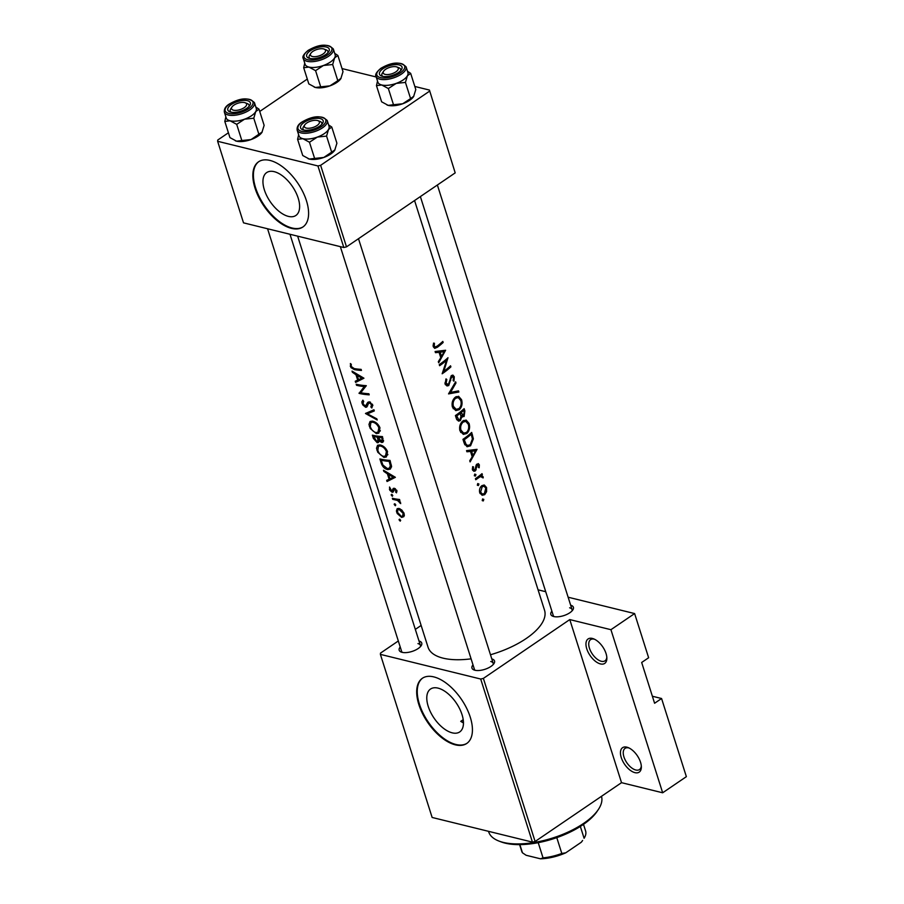 <?xml version="1.0" encoding="UTF-8"?>
<svg xmlns="http://www.w3.org/2000/svg" width="904" height="904" viewBox="0 0 904 904"><rect width="100%" height="100%" fill="white"/><g stroke="black" fill="none" stroke-linecap="round" stroke-linejoin="round"><path stroke-width="1.36" d="M600.448 663.92A14.78 7.661 55.8 0 1 586.764 648.812A14.78 7.661 55.8 0 1 592.369 638.439A14.78 7.661 55.8 0 1 593.623 638.846A14.78 7.661 55.8 0 1 606.866 658.293A14.78 7.661 55.8 0 1 600.448 663.92M594.549 639.264A12.814 6.644 -124.2 0 0 594.301 639.196A12.814 6.644 -124.2 0 0 590.594 639.636A12.814 6.644 -124.2 0 0 590.628 651.106A12.814 6.644 -124.2 0 0 601.307 661.276A12.814 6.644 -124.2 0 0 605.013 660.824A12.814 6.644 -124.2 0 0 606.821 657.276M634.936 772.649A14.78 7.661 55.8 0 1 621.251 757.541A14.78 7.661 55.8 0 1 626.856 747.167A14.78 7.661 55.8 0 1 628.122 747.574A14.78 7.661 55.8 0 1 641.354 767.021A14.78 7.661 55.8 0 1 634.936 772.649M629.048 747.992A12.814 6.644 -124.2 0 0 628.788 747.924A12.814 6.644 -124.2 0 0 625.082 748.365A12.814 6.644 -124.2 0 0 625.127 759.835A12.814 6.644 -124.2 0 0 635.794 770.005A12.814 6.644 -124.2 0 0 639.501 769.553A12.814 6.644 -124.2 0 0 641.309 766.004M274.195 171.658A25.945 13.447 -124.2 0 0 266.68 172.574A25.945 13.447 -124.2 0 0 266.77 195.784A25.945 13.447 -124.2 0 0 288.376 216.384A25.945 13.447 -124.2 0 0 295.879 215.468A25.945 13.447 -124.2 0 0 295.8 192.258A25.945 13.447 -124.2 0 0 274.195 171.658M269.946 160.426A39.426 20.43 -124.2 0 0 258.544 161.805A39.426 20.43 -124.2 0 0 258.668 197.083A39.426 20.43 -124.2 0 0 291.506 228.373A39.426 20.43 -124.2 0 0 302.908 226.994A39.426 20.43 -124.2 0 0 302.783 191.716A39.426 20.43 -124.2 0 0 269.946 160.426M258.827 161.624A39.426 20.43 -124.2 0 0 259.369 196.982A39.426 20.43 -124.2 0 0 292.06 228A39.426 20.43 -124.2 0 0 303.19 226.802M463.458 722.285A59.144 25.267 162.4 0 1 460.735 721.358L463.221 719.674M460.735 721.358L463.469 722.997M438.022 688.125A25.945 13.447 -124.2 0 0 430.519 689.04A25.945 13.447 -124.2 0 0 430.609 712.25A25.945 13.447 -124.2 0 0 452.203 732.839A25.945 13.447 -124.2 0 0 459.718 731.935A25.945 13.447 -124.2 0 0 459.627 708.725A25.945 13.447 -124.2 0 0 438.022 688.125M433.784 676.893A39.426 20.43 -124.2 0 0 422.371 678.271A39.426 20.43 -124.2 0 0 422.507 713.55A39.426 20.43 -124.2 0 0 455.333 744.839A39.426 20.43 -124.2 0 0 466.746 743.461A39.426 20.43 -124.2 0 0 466.611 708.182A39.426 20.43 -124.2 0 0 433.784 676.893M422.654 678.09A39.426 20.43 -124.2 0 0 423.208 713.448A39.426 20.43 -124.2 0 0 455.898 744.467A39.426 20.43 -124.2 0 0 467.018 743.269M570.673 605.205A11.831 5.051 162.4 0 1 572.786 609.974A11.831 5.051 162.4 0 1 553.756 616.539A11.831 5.051 162.4 0 1 552.909 616.279A11.831 5.051 162.4 0 1 551.881 611.16M420.371 196.575L553.271 615.522A9.854 4.215 -17.6 0 0 554.118 616.618M491.799 658.903A11.831 5.051 162.4 0 1 493.9 663.672A11.831 5.051 162.4 0 1 474.882 670.237A11.831 5.051 162.4 0 1 474.035 669.966A11.831 5.051 162.4 0 1 473.007 664.858M340.345 246.645L474.385 669.22A9.854 4.215 -17.6 0 0 475.233 670.316M419.015 641.004A11.831 5.051 162.4 0 1 421.117 645.772A11.831 5.051 162.4 0 1 402.099 652.338A11.831 5.051 162.4 0 1 401.252 652.078A11.831 5.051 162.4 0 1 400.223 646.97M267.561 228.757L401.602 651.332A9.854 4.215 -17.6 0 0 402.449 652.417M435.468 352.673L439.061 352.334L440.779 357.724L438.316 361.634L438.677 362.798L445.615 350.255L435.095 351.509L435.468 352.673M450.881 376.301L453.458 377.397L453.175 380.629L453.966 381.16L454.283 376.787L452.893 375.092L451.525 375.522L448.418 384.471L446.09 383.273L446.825 379.544L446.034 378.878L445.084 383.963L446.994 385.951L448.746 385.545L451.073 378.245L452.599 376.335L451.107 375.974M448.418 384.471L445.163 384.177M455.627 381.816L448.542 393.895L458.87 392.031L458.509 390.89L450.542 392.404L455.989 382.957L455.627 381.816M462.803 421.038C460.034 423.569 459.085 426.824 459.955 430.824L463.345 434.383L466.814 433.502C469.425 430.925 470.193 427.592 469.097 423.49L466.148 420.089L462.803 421.038M471.685 432.44A61.11 26.114 162.4 0 1 462.961 439.333L464.125 443.016L467.063 446.745L470.566 445.796L473.368 438.869L471.685 432.44M474.815 474.08L474.317 475.628L475.447 476.058L475.922 474.51L474.668 474.204M474.317 475.628L475.447 476.058L474.397 475.809M474.928 469.899L473.323 469.153L473.515 466.916L472.645 466.656L472.476 469.797L473.854 471.278L475.301 470.939L477.402 464.995L478.589 465.436L478.419 467.47L479.176 467.763L479.335 464.803L478.261 463.582L476.171 465.119L474.928 469.899L472.43 469.628M476.363 464.735L478.589 465.436M466.905 451.774L470.498 451.435L472.216 456.825L469.752 460.735L470.114 461.899L477.052 449.356L466.543 450.61L466.905 451.774M433.502 343.136L433.298 346.774L434.711 348.368L437.479 347.192A61.11 26.114 -17.6 0 0 443.152 342.48L442.813 341.418A61.11 26.114 162.4 0 1 437.231 346.062L435.14 347.012L434.304 346.153L434.428 343.249L433.502 343.136M482.024 473.673A61.11 26.114 162.4 0 1 475.436 478.668L475.775 479.73A61.11 26.114 -17.6 0 0 478.114 478.092L480.431 476.566L483.222 477.877L483.131 476.781L481.459 475.493A61.11 26.114 -17.6 0 0 482.363 474.747L482.024 473.673M481.911 475.56L480.182 475.188M478.894 476.193L482.329 477.199M482.702 498.929L482.205 500.477L483.324 500.918L483.809 499.37L482.555 499.053M482.205 500.477L483.324 500.918L482.284 500.658M484.137 484.996L481.843 485.674C479.787 487.482 479.086 489.832 479.741 492.703L482.126 495.268L484.702 494.669L486.589 491.686L486.555 487.55L484.273 485.019M477.809 483.538L477.323 485.075L478.442 485.516L478.917 483.968L477.662 483.663M477.323 485.075L478.442 485.516L477.391 485.256M458.848 413.083L460.147 413.411L460.972 416.416L464.102 416.507L464.871 410.97L464.136 408.653A61.11 26.114 162.4 0 1 455.413 415.546L456.43 418.767L458.475 421.106L460.328 420.654L461.876 416.608L462.554 416.981M455.254 397.251C452.486 399.783 451.537 403.048 452.418 407.049L455.797 410.608L459.266 409.715C461.887 407.139 462.645 403.805 461.56 399.704L458.599 396.302L455.254 397.251M447.988 357.724A61.11 26.114 162.4 0 1 439.265 364.617L439.604 365.691A61.11 26.114 -17.6 0 0 446.632 360.323L442.158 373.77A61.11 26.114 -17.6 0 0 450.893 366.877L450.554 365.804A61.11 26.114 162.4 0 1 443.853 371.273L447.988 357.724M414.563 200.53L544.547 610.268A61.11 26.114 162.4 0 1 490.476 654.756M471.097 658.835A61.11 26.114 162.4 0 1 443.084 658.157A61.11 26.114 162.4 0 1 428.044 647.23L297.642 236.147M350.39 363.532L350.91 367.566L354.402 369.623A61.11 26.114 -17.6 0 0 361.476 370.437L361.137 369.374A61.11 26.114 162.4 0 1 354.153 368.572L351.193 366.436L351.294 364.323L350.39 363.532M363.939 378.211L352.04 371.115L352.402 372.278L355.973 374.719L357.69 380.109L355.249 381.239L355.611 382.403L363.939 378.211M366.312 385.68A61.11 26.114 162.4 0 1 356.199 384.234L356.538 385.296A61.11 26.114 -17.6 0 0 364.289 386.573L359.091 393.376A61.11 26.114 -17.6 0 0 369.216 394.833L368.877 393.76A61.11 26.114 162.4 0 1 360.73 392.754L366.312 385.68M362.911 400.178L361.815 401.941L362.741 404.856L365.623 407.297L366.753 407.071L368.459 403.534L369.578 402.89L371.521 404.755L370.855 406.958L371.826 407.986L372.708 404.947L369.194 401.828L367.792 402.314L365.295 406.224L362.979 403.568L363.702 401.286L362.73 400.302M368.041 404.664L365.295 406.224M368.459 403.534L370.516 402.257M373.951 409.772L365.476 413.501L377.194 419.987L376.832 418.846L367.419 413.862L374.312 410.913L373.951 409.772M372.346 421.128L370.064 421.49L368.956 424.451L370.233 428.485L376.358 433.637L378.844 433.163L379.974 427.852C378.335 424.089 375.793 421.84 372.346 421.128M382.471 436.609A61.11 26.114 162.4 0 1 372.346 435.152L373.375 438.372L377.217 442.734L378.426 442.542L379.025 440.858L381.68 442.485L382.912 442.226L382.471 436.609M379.883 444.904L377.601 445.276L376.505 448.237L377.782 452.271L383.906 457.413L386.381 456.949L387.522 451.638C385.872 447.864 383.33 445.627 379.883 444.904M390.008 460.396A61.11 26.114 162.4 0 1 379.895 458.938L381.059 462.622C382.234 466.498 384.426 468.814 387.635 469.594L390.325 469.119L391.568 466.543L390.008 460.396M395.376 477.312L383.477 470.227L383.838 471.391L387.409 473.832L389.127 479.222L386.686 480.34L387.048 481.504L395.376 477.312M389.534 487.03L389.827 490.239L392.166 492.284L393.116 492.081L394.573 489.358L395.941 490.623L395.624 492.025L396.506 492.827L396.89 490.725L394.189 488.284L393.183 488.522L391.794 491.211L389.534 487.03M393.748 490.104L391.794 491.211M394.189 488.284L393.376 488.386M393.986 489.561L395.421 488.781M393.477 491.392L392.166 492.284L393.116 492.081M391.703 494.307L391.262 495.121L392.336 496.296L392.788 495.471L391.217 494.624M399.545 499.494A61.11 26.114 162.4 0 1 392.37 498.273L392.709 499.347A61.11 26.114 -17.6 0 0 394.991 499.844L397.511 500.443L400.721 503.596L398.754 500.432A61.11 26.114 -17.6 0 0 399.884 500.556L399.545 499.494M394.709 503.765L394.268 504.579L395.33 505.743L395.794 504.929L394.212 504.07M398.788 508.432L397.172 508.681L396.404 510.975L397.195 513.483L401.636 517.427L403.885 516.613L404.111 513.461L401.783 510.003L398.788 508.432M399.591 519.167L399.15 519.969L400.223 521.145L400.675 520.32L399.093 519.472M483.38 678.395L535.111 841.488L532.433 842.121L480.702 679.028L483.38 678.395L569.78 619.579L610.934 629.692L634.619 613.567L648.631 657.739L641.67 662.474L654.598 703.255L661.57 698.509L652.383 696.249M661.57 698.509L686.362 776.66L662.666 792.785L621.523 782.672L569.78 619.579M535.111 841.488L621.523 782.672M317.937 165.952L320.626 165.319L346.492 246.871L343.814 247.504L317.937 165.952L217.638 141.295L217.751 140.03L228.418 132.775M259.73 111.463L307.292 79.077M346.492 246.871L455.198 172.879L429.434 90.061L414.812 86.468M376.222 76.987L342.04 68.58M429.434 90.061L455.198 172.879M320.626 165.319L429.321 91.327M217.638 141.295L243.515 222.847L343.814 247.504M480.702 679.028L380.392 654.372L380.505 653.106L398.325 640.97M415.331 629.399L421.128 625.444M634.619 613.567L568.141 597.216M545.711 591.702L538.061 589.826M532.433 842.121L432.135 817.465L380.392 654.372M571.995 610.946A9.854 4.215 -17.6 0 0 572.051 609.567A9.854 4.215 -17.6 0 0 569.633 607.804M493.109 664.643A9.854 4.215 -17.6 0 0 493.177 663.265A9.854 4.215 -17.6 0 0 490.748 661.502M420.326 646.755A9.854 4.215 -17.6 0 0 420.394 645.366A9.854 4.215 -17.6 0 0 417.964 643.603M610.934 629.692L662.666 792.785M351.091 365.589L350.243 366.154M394.483 476.871L387.048 481.504M389.906 478.679L389.127 479.222M388.121 473.346L387.409 473.832M384.482 470.95L383.838 471.391M393.251 477.222L389.952 478.826L388.607 474.577L393.251 477.222L394.065 476.668M389.341 474.08L388.607 474.577M396.98 491.098L395.624 492.025M396.653 490.137L395.941 490.623M390.099 488.827L389.421 489.301M394.765 488.431L392.675 489.855M392.133 494.533L391.262 495.121M399.647 499.822L398.754 500.432M400.551 502.341L399.715 502.918M400.325 501.946L399.681 502.387M399.003 499.426L397.511 500.443M393.794 498.601L392.709 499.347M441.966 342.187L443.152 342.48M433.118 345.012L434.202 345.272M433.118 345.859L434.304 346.153M400.02 519.382L399.15 519.969M404.314 515.608L401.636 517.427M397.331 511.754L396.686 512.206M403.161 513.348L402.574 516.15L401.297 516.365L397.5 512.387L397.873 509.698L399.116 509.494L403.161 513.348L403.885 512.851M400.076 508.85L399.116 509.494M395.138 503.98L394.268 504.579M391.534 466.939L387.635 469.594M381.172 460.226A61.11 26.114 -17.6 0 0 389.206 461.379L390.325 465.854L389.353 468.182L387.307 468.532L382.912 465.04L381.172 460.226L382.29 459.458M390.121 460.757L389.206 461.379M391.398 465.119L390.325 465.854M387.782 454.78L383.906 457.413M377.646 449.717L376.911 450.215M386.392 451.616L385.499 455.978L383.567 456.351C380.889 455.616 378.968 453.627 377.827 450.395L378.414 446.271L380.234 445.977C383.025 446.599 385.081 448.486 386.392 451.616L387.285 451.006M381.273 445.265L380.234 445.977M383.545 441.22L381.68 442.485M379.657 440.417L379.025 440.858M378.979 441.536L377.217 442.734M374.075 437.886L373.375 438.372M381.657 437.592L382.121 439.05L381.33 441.423L378.245 437.242A61.11 26.114 -17.6 0 0 381.657 437.592L382.584 436.971M383.036 438.417L382.121 439.05M383.533 440.259L381.33 441.423M379.533 436.372L377.431 437.807L378.019 440.022L376.878 441.672L373.623 436.44A61.11 26.114 -17.6 0 0 377.205 437.107L377.431 437.807M378.46 436.248L377.205 437.107M378.991 439.355L378.019 440.022M379.522 440.248L376.878 441.672M374.742 435.671L373.623 436.44M380.234 430.993L376.358 433.637M370.098 425.931L369.363 426.428M378.844 427.841L377.962 432.202L376.019 432.564C373.341 431.829 371.431 429.841 370.278 426.609L370.866 422.484L372.685 422.191C375.476 422.823 377.533 424.699 378.844 427.841L379.748 427.219M373.725 421.479L372.685 422.191M372.414 410.461L367.419 413.862M366.063 413.117L365.476 413.501M362.843 402.8L362.041 403.342M372.855 405.602L370.855 406.958M372.38 404.167L371.521 404.755M367.566 405.975L365.623 407.297M361.532 391.714L359.091 393.376M362.052 391.07L359.024 393.138M365.645 385.646L364.289 386.573M357.622 384.562L356.538 385.296M363.046 377.77L355.611 382.403M358.47 379.578L357.69 380.109M356.684 374.245L355.973 374.719M353.046 371.849L352.402 372.278M361.815 378.121L358.515 379.725L357.17 375.476L361.815 378.121L362.628 377.567M357.905 374.968L357.17 375.476M467.006 450.576L470.498 451.435M475.538 450.813L472.961 455.559L471.606 451.311L475.538 450.813L472.317 450.022M471.718 455.254L472.961 455.559M468.17 450.463L471.606 451.311M476.77 464.181L479.335 464.803M476.035 465.526L476.916 465.741M475.278 469.538L476.216 469.764M472.668 470.295L475.301 470.939M472.634 466.69L473.515 466.916M472.295 468.893L473.323 469.153M481.109 474.442L482.363 474.747M479.346 475.843L483.131 476.781M482.386 477.674L483.222 477.877M485.391 487.256L486.555 487.55M485.764 491.482L486.589 491.686M480.069 493.527L484.702 494.669M485.81 488.171L484.352 493.607L482.408 494.07L480.612 492.104L482.182 486.747L484.047 486.25L485.81 488.171M479.527 491.844L480.612 492.104M481.018 486.454L482.182 486.747M472.385 438.632L473.368 438.869M469.006 445.412L470.566 445.796M464.283 439.717A61.11 26.114 -17.6 0 0 471.221 434.236L472.43 438.926L470.227 444.723L467.628 445.48L466.046 444.305L464.283 439.717L462.984 439.389M470.012 433.931L471.221 434.236M464.441 443.921L466.046 444.305M463.888 420.36L464.362 421.004M467.865 423.185L469.097 423.49M465.21 433.106L466.814 433.502M468.328 424.27C469.199 427.592 468.577 430.315 466.475 432.44L463.684 433.14L460.938 430.101C460.181 426.857 460.927 424.191 463.142 422.1L465.763 421.354L468.328 424.27M459.695 429.796L460.938 430.101M461.967 421.806L463.142 422.1M460.837 415.704L464.102 416.507M456.882 419.806L460.328 420.654M462.475 410.156L463.684 410.45L464.136 411.896L463.752 415.456L460.701 415.218M463.752 415.456L461.04 412.699A61.11 26.114 -17.6 0 0 463.684 410.45M459.108 412.879L461.266 413.411M459.752 412.382L461.04 412.699M460.972 416.416L459.989 419.592L458.859 419.829L456.746 415.93A61.11 26.114 -17.6 0 0 460.147 413.411M455.921 417.128L457.221 417.445M455.435 415.603L456.746 415.93M456.339 396.573L456.825 397.229M460.328 399.398L461.56 399.704M457.673 409.331L459.266 409.715M460.78 400.483C461.65 403.805 461.04 406.529 458.927 408.653L456.147 409.354L453.39 406.314C452.644 403.071 453.379 400.404 455.605 398.314L458.226 397.568L460.78 400.483M452.158 406.009L453.39 406.314M454.418 398.031L455.605 398.314M455.153 382.754L455.989 382.957M449.582 392.166L450.542 392.404M456.226 391.387L458.87 392.031M445.819 379.296L446.825 379.544M444.892 382.98L446.09 383.273M452.802 376.426L454.283 376.787M450.271 378.041L451.073 378.245M449.898 380.324L450.734 380.539M445.423 384.731L448.746 385.545M443.028 371.069L443.853 371.273M449.706 366.583L450.893 366.877M445.389 360.018L446.632 360.323M435.57 351.464L439.061 352.334M444.101 351.701L441.525 356.458L440.169 352.21L444.101 351.701L440.881 350.91M440.282 356.153L441.525 356.458M436.734 351.362L440.169 352.21M598.324 809.555L597.092 811.396A57.167 24.431 162.4 0 1 582.865 824.798A57.167 24.431 162.4 0 1 501.042 841.861L498.963 841.07A59.144 25.267 -17.6 0 0 583.611 823.408A59.144 25.267 -17.6 0 0 598.324 809.555A59.144 25.267 -17.6 0 0 601.488 796.3M488.51 831.318L488.657 831.816A59.144 25.267 -17.6 0 0 498.963 841.07M233.514 110.198A7.887 3.367 -17.6 0 0 243.888 107.881A7.887 3.367 -17.6 0 0 245.221 102.785A7.887 3.367 -17.6 0 0 244.656 102.604A7.887 3.367 -17.6 0 0 231.978 106.977A7.887 3.367 -17.6 0 0 233.514 110.198M245.221 102.785L247.3 103.576A9.854 4.215 162.4 0 1 249.018 105.113A9.854 4.215 162.4 0 1 248.95 106.502A9.854 4.215 -17.6 0 0 249.018 105.113A9.854 4.215 -17.6 0 0 246.057 103.248M231.571 107.836A9.854 4.215 -17.6 0 0 230.226 111.079A9.854 4.215 -17.6 0 0 231.074 112.175A9.854 4.215 162.4 0 1 230.226 111.079A9.854 4.215 162.4 0 1 230.746 108.83L231.978 106.977M335.101 54.59A15.775 6.735 -17.6 0 1 334.604 57.89A15.775 6.735 162.4 0 1 330.412 62.026A15.775 6.735 -17.6 0 0 335.147 54.737L333.316 48.952A15.775 6.735 162.4 0 1 328.57 56.251A15.775 6.735 162.4 0 1 313.146 61.619A15.775 6.735 162.4 0 1 303.258 58.489L305.089 64.263A15.775 6.735 -17.6 0 0 314.976 67.404A15.775 6.735 -17.6 0 0 330.401 62.026A15.775 6.735 162.4 0 1 323.451 65.483L332.672 64.523L334.604 57.89L337.881 55.472L334.717 53.359M325.677 54.602A11.831 5.051 162.4 0 1 308.75 58.139A11.831 5.051 162.4 0 1 310.253 50.805A11.831 5.051 162.4 0 1 324.31 46.725A11.831 5.051 162.4 0 1 328.615 51.833A11.831 5.051 162.4 0 1 325.677 54.602M310.445 54.15A9.854 4.215 -17.6 0 0 309.111 57.381A9.854 4.215 -17.6 0 0 309.959 58.477A9.854 4.215 162.4 0 1 309.111 57.381A9.854 4.215 162.4 0 1 309.62 55.133L310.852 53.291A7.887 3.367 -17.6 0 0 312.388 56.5A7.887 3.367 -17.6 0 0 322.773 54.195A7.887 3.367 -17.6 0 0 324.107 49.087A7.887 3.367 -17.6 0 0 323.542 48.906A7.887 3.367 -17.6 0 0 310.852 53.291M337.881 55.472L343.011 71.653L340.819 78.693A15.775 6.735 162.4 0 1 329.926 85.869L320.705 86.84L315.575 70.659L323.451 65.483A15.775 6.735 162.4 0 1 308.965 67.088L315.575 70.659M341.068 78.286L337.802 80.705L332.672 64.523M337.802 80.705L329.926 85.869A15.775 6.735 162.4 0 1 315.428 87.473L308.829 83.914L303.687 67.732L308.965 67.088A15.775 6.735 162.4 0 1 305.043 64.127M320.705 86.84L315.428 87.473A15.775 6.735 162.4 0 1 314.298 87.123A15.775 6.735 162.4 0 1 314.208 87.089L314.298 87.123M304.738 63.167L303.687 67.732M324.107 49.087L326.174 49.878A9.854 4.215 162.4 0 1 327.892 51.426A9.854 4.215 162.4 0 1 327.836 52.805A9.854 4.215 -17.6 0 0 327.892 51.426A9.854 4.215 -17.6 0 0 324.931 49.55M317.44 120.492A7.887 3.367 -17.6 0 0 304.761 124.876A7.887 3.367 -17.6 0 0 306.286 128.085A7.887 3.367 -17.6 0 0 316.671 125.78A7.887 3.367 -17.6 0 0 318.005 120.673A7.887 3.367 -17.6 0 0 317.44 120.492M304.354 125.735A9.854 4.215 -17.6 0 0 303.009 128.967A9.854 4.215 -17.6 0 0 303.857 130.063A9.854 4.215 162.4 0 1 303.009 128.967A9.854 4.215 162.4 0 1 303.518 126.718L304.761 124.876M318.005 120.673L320.084 121.464A9.854 4.215 162.4 0 1 321.801 123.012A9.854 4.215 162.4 0 1 321.734 124.39A9.854 4.215 -17.6 0 0 321.801 123.012A9.854 4.215 -17.6 0 0 318.841 121.136M407.885 72.478A15.775 6.735 -17.6 0 1 407.388 75.789A15.775 6.735 162.4 0 1 403.195 79.925A15.775 6.735 -17.6 0 0 407.93 72.625L406.099 66.851A15.775 6.735 162.4 0 1 401.353 74.139A15.775 6.735 162.4 0 1 385.929 79.518A15.775 6.735 162.4 0 1 376.03 76.388L377.872 82.162A15.775 6.735 -17.6 0 0 387.759 85.292A15.775 6.735 -17.6 0 0 403.184 79.925A15.775 6.735 162.4 0 1 396.234 83.383L405.444 82.411L407.388 75.789L410.665 73.36L407.501 71.258M398.461 72.489A11.831 5.051 162.4 0 1 381.533 76.026A11.831 5.051 162.4 0 1 383.025 68.704A11.831 5.051 162.4 0 1 397.093 64.625A11.831 5.051 162.4 0 1 401.399 69.721A11.831 5.051 162.4 0 1 398.461 72.489M383.228 72.037A9.854 4.215 -17.6 0 0 381.883 75.281A9.854 4.215 -17.6 0 0 382.742 76.365A9.854 4.215 162.4 0 1 381.883 75.281A9.854 4.215 162.4 0 1 382.403 73.021L383.635 71.179A7.887 3.367 -17.6 0 0 385.172 74.388A7.887 3.367 -17.6 0 0 395.545 72.083A7.887 3.367 -17.6 0 0 396.89 66.975A7.887 3.367 -17.6 0 0 396.314 66.806A7.887 3.367 -17.6 0 0 383.635 71.179M410.665 73.36L415.795 89.541L413.603 96.592A15.775 6.735 162.4 0 1 402.698 103.768L393.489 104.728L388.358 88.547L396.234 83.383A15.775 6.735 162.4 0 1 381.748 84.987L388.358 88.547M413.851 96.174L410.585 98.592L405.444 82.411M410.585 98.592L402.698 103.768A15.775 6.735 162.4 0 1 388.212 105.372L381.612 101.802L376.471 85.631L381.748 84.987A15.775 6.735 162.4 0 1 377.827 82.015M393.489 104.728L388.212 105.372A15.775 6.735 162.4 0 1 387.081 105.022A15.775 6.735 162.4 0 1 386.991 104.988L387.081 105.022M377.522 81.066L376.471 85.631M396.89 66.975L398.958 67.777A9.854 4.215 162.4 0 1 400.675 69.314A9.854 4.215 162.4 0 1 400.619 70.693A9.854 4.215 -17.6 0 0 400.675 69.314A9.854 4.215 -17.6 0 0 397.715 67.438M331.779 127.057L336.909 143.239L334.717 150.279A15.775 6.735 162.4 0 1 330.774 154.008A15.775 6.735 162.4 0 1 323.824 157.454L314.615 158.426L309.473 142.244L317.361 137.069L326.57 136.108L328.514 129.487L331.779 127.057L328.615 124.944M334.977 149.872L323.824 157.454A15.775 6.735 162.4 0 1 309.337 159.059L302.727 155.499L297.597 139.318L302.874 138.674L309.473 142.244M304.151 122.39A11.831 5.051 162.4 0 1 318.208 118.311A11.831 5.051 162.4 0 1 322.525 123.419A11.831 5.051 162.4 0 1 319.587 126.187A11.831 5.051 162.4 0 1 302.648 129.724A11.831 5.051 162.4 0 1 304.151 122.39M297.156 130.074L298.987 135.86A15.775 6.735 -17.6 0 0 308.885 138.99A15.775 6.735 -17.6 0 0 324.31 133.611A15.775 6.735 -17.6 0 0 329.056 126.323L327.225 120.537A15.775 6.735 162.4 0 1 322.479 127.837A15.775 6.735 162.4 0 1 307.055 133.204A15.775 6.735 162.4 0 1 297.156 130.074C296.749 126.888 298.376 124.187 302.004 121.995C313.168 115.565 321.575 115.079 327.225 120.537M298.636 134.752L297.597 139.318M331.7 152.29L326.57 136.108M314.615 158.426L309.337 159.059A15.775 6.735 162.4 0 1 308.196 158.708A15.775 6.735 162.4 0 1 308.117 158.675L308.196 158.708M329.011 126.176A15.775 6.735 162.4 0 1 328.514 129.487A15.775 6.735 162.4 0 1 317.361 137.069A15.775 6.735 162.4 0 1 302.874 138.674A15.775 6.735 -17.6 0 1 298.941 135.713M258.996 109.169L264.137 125.351L261.934 132.391A15.775 6.735 162.4 0 1 261.923 132.413A15.775 6.735 162.4 0 1 258.002 136.108A15.775 6.735 162.4 0 1 251.041 139.566L241.831 140.527L236.701 124.345L244.577 119.181L253.787 118.221L255.73 111.587L258.996 109.169L255.832 107.056M262.194 131.973L251.041 139.566A15.775 6.735 162.4 0 1 236.554 141.171L229.944 137.611L224.813 121.43L230.091 120.786L236.701 124.345M231.367 104.502A11.831 5.051 162.4 0 1 245.425 100.423A11.831 5.051 162.4 0 1 249.741 105.519A11.831 5.051 162.4 0 1 246.803 108.299A11.831 5.051 162.4 0 1 229.865 111.825A11.831 5.051 162.4 0 1 231.367 104.502M224.373 112.186L226.203 117.961A15.775 6.735 -17.6 0 0 236.102 121.091A15.775 6.735 -17.6 0 0 251.527 115.723A15.775 6.735 -17.6 0 0 256.273 108.423L254.442 102.649A15.775 6.735 162.4 0 1 249.696 109.949A15.775 6.735 162.4 0 1 234.272 115.316A15.775 6.735 162.4 0 1 224.373 112.186C223.977 108.988 225.593 106.299 229.22 104.096C240.385 97.677 248.792 97.191 254.442 102.649M225.853 116.865L224.813 121.43M258.917 134.402L253.787 118.221M241.831 140.527L236.554 141.171A15.775 6.735 162.4 0 1 235.413 140.821A15.775 6.735 162.4 0 1 235.334 140.787L235.413 140.821M256.227 108.277A15.775 6.735 162.4 0 1 255.73 111.587A15.775 6.735 162.4 0 1 244.577 119.181A15.775 6.735 162.4 0 1 230.091 120.786A15.775 6.735 -17.6 0 1 226.158 117.814M556.785 837.635L561.802 853.444L565.723 852.834A31.538 13.481 162.4 0 1 540.456 858.8L526.128 855.274L522.467 852.811L519.868 844.618M581.249 842.268L582.617 840.471A31.538 13.481 162.4 0 1 581.249 842.268L565.723 852.834M580.345 826.448L584.097 838.268A33.516 14.317 -17.6 0 0 585.6 830.979L583.498 824.358M540.456 858.8L543.044 857.873A33.516 14.317 -17.6 0 0 561.802 853.444M538.219 842.664L543.044 857.873M519.608 844.618L521.71 851.24A33.516 14.317 -17.6 0 0 522.467 852.811M355.6 368.809L354.402 369.623M396.155 499.042L394.991 499.844M436.056 346.842L437.479 347.192M381.782 462.136L381.059 462.622M390.392 461.594L389.477 462.215M370.041 402.031L367.013 404.077M475.753 467.278L476.645 467.504M476.747 477.753L478.114 478.092M471.334 434.564L472.442 434.835M463.413 440.756L464.724 441.073M463.763 410.698L464.871 410.97M327.474 55.042A14.588 6.238 -17.6 0 0 328.276 45.686A14.588 6.238 -17.6 0 0 308.445 50.364A14.588 6.238 -17.6 0 0 307.654 59.72A14.588 6.238 -17.6 0 0 327.474 55.042M400.257 72.941A14.588 6.238 -17.6 0 0 401.06 63.574A14.588 6.238 -17.6 0 0 381.228 68.252A14.588 6.238 -17.6 0 0 380.437 77.62A14.588 6.238 -17.6 0 0 400.257 72.941M302.354 121.95A14.588 6.238 -17.6 0 0 301.552 131.306A14.588 6.238 -17.6 0 0 321.383 126.628A14.588 6.238 -17.6 0 0 322.174 117.271A14.588 6.238 -17.6 0 0 302.354 121.95M229.571 104.062A14.588 6.238 -17.6 0 0 228.768 113.418A14.588 6.238 -17.6 0 0 248.6 108.74A14.588 6.238 -17.6 0 0 249.391 99.383A14.588 6.238 -17.6 0 0 229.571 104.062M392.257 491.143L393.737 490.137M435.14 347.023L433.231 346.548M402.574 516.15L404.37 514.93M397.918 509.675L399.478 508.602M389.353 468.182L391.556 466.679M385.499 455.978L387.85 454.384M378.414 446.271L380.301 444.983M377.962 432.202L380.301 430.598M370.866 422.484L372.764 421.196M365.95 406.111L368.03 404.687M368.855 403.06L370.244 402.111M478.024 464.825L476.544 464.464M481.516 476.419L479.301 475.866M482.408 494.07L480.047 493.494M484.047 486.25L481.809 485.708M467.628 445.48L464.837 444.791M463.684 433.14L460.667 432.394M465.763 421.354L463.232 420.733M458.859 419.829L456.622 419.275M456.147 409.354L453.13 408.619M458.226 397.568L455.684 396.946M289.992 234.272L420.394 645.366M333.316 48.952C327.677 43.494 319.27 43.98 308.106 50.409C303.699 54.138 302.083 56.828 303.258 58.489M493.177 663.265L358.492 238.701M406.099 66.851C400.461 61.382 392.053 61.867 380.889 68.297C376.482 72.026 374.866 74.727 376.03 76.388M437.378 185.004L572.051 609.567"/></g></svg>
